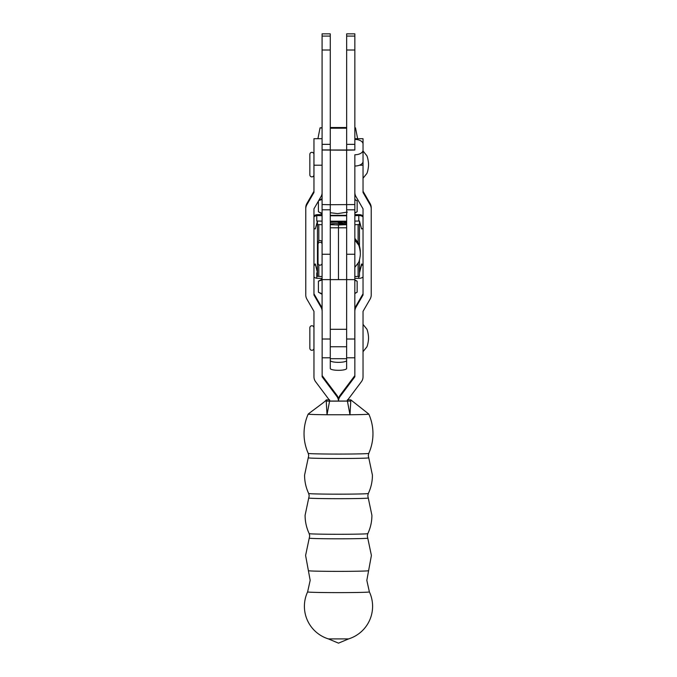 <?xml version="1.0" encoding="UTF-8"?>
<svg xmlns="http://www.w3.org/2000/svg" width="677" height="677" viewBox="0 0 677 677"><rect width="100%" height="100%" fill="white"/><g stroke="black" fill="none" stroke-linecap="round" stroke-linejoin="round"><path stroke-width="1.02" d="M363.033 228.547L361.577 228.936L359.462 221.04L359.462 224.519L354.85 224.722M354.85 276.529L359.462 276.326L359.462 260.095M359.462 245.675L359.462 224.519M330.274 224.671L338.458 224.984L338.458 279.618L338.458 224.984L346.666 224.671M346.666 224.984L346.632 368.483A8.183 1.836 180 0 1 338.458 370.319A8.183 1.836 180 0 1 330.274 368.483L330.274 360.502A8.183 1.836 0 0 0 338.458 362.347A8.183 1.836 0 0 0 346.632 360.502M313.959 228.572L315.338 228.936L317.454 221.049L317.454 224.519L322.091 224.722M322.091 276.529L317.454 276.326L317.454 224.519M317.454 244.642L317.454 244.177M346.632 227.802L330.274 227.802L330.274 339.016L322.142 339.016M354.85 192.471A8.183 8.183 180 0 0 355.95 196.558L363.033 208.829L363.033 294.994L355.95 307.265A8.183 8.183 180 0 0 354.85 311.352L354.85 310.168A8.183 8.183 180 0 1 355.95 306.08L363.033 293.81M354.85 311.352L354.85 376.793L340.125 396.434A8.175 8.175 180 0 0 338.5 401.063L338.492 400.149A8.175 8.175 180 0 1 340.125 395.25L354.85 375.608M346.81 401.156L361.4 381.701A8.183 8.183 180 0 0 363.033 376.793L363.033 311.352L370.116 299.082A8.183 8.183 180 0 0 371.216 294.994L371.216 207.644A8.183 8.183 180 0 0 370.116 203.557L363.033 191.286M371.216 208.829A8.183 8.183 180 0 0 370.116 204.742L363.033 192.471L363.033 165.205L359.529 165.205M354.85 138.7L363.033 138.7L363.033 165.205M322.091 193.326A8.183 8.183 0 0 1 321.042 196.558L313.959 208.829L313.959 294.994L321.042 307.265A8.183 8.183 0 0 1 322.142 311.352L322.142 310.168M313.959 293.81L321.042 306.08A8.183 8.183 0 0 1 322.091 309.262M322.142 311.352L322.142 376.793L336.858 396.434A8.175 8.175 0 0 1 338.492 401.063L338.492 400.149A8.175 8.175 0 0 0 336.858 395.25L322.142 375.608M330.181 401.156L315.592 381.701A8.183 8.183 0 0 1 313.959 376.793L313.959 311.352L306.867 299.082A8.183 8.183 0 0 1 305.776 294.994L305.776 207.644A8.183 8.183 0 0 1 306.867 203.557L313.959 191.286M305.776 208.829A8.183 8.183 0 0 1 306.867 204.742L313.959 192.471L313.959 165.205L322.091 165.205M322.091 138.7L313.959 138.7L313.959 165.205M354.85 204.462L354.816 357.803L346.632 357.803M322.091 263.48L322.091 310.447M322.091 232.177L322.091 243.932M346.632 358.7L330.274 358.7L330.274 339.016M330.274 358.7L330.274 360.502M322.091 242.544A2.048 2.048 0 0 0 320.043 240.496A2.048 2.048 0 0 0 317.995 242.544L317.995 261.356A2.048 2.048 0 0 0 318.029 261.72M313.942 154.381L313.942 174.835A2.048 2.048 0 0 1 311.894 176.883A2.048 2.048 0 0 1 309.846 174.835L309.846 154.381A2.048 2.048 0 0 1 311.894 152.333A2.048 2.048 0 0 1 313.942 154.381L313.942 174.835M313.942 327.803L313.942 348.257A2.048 2.048 0 0 1 311.894 350.297A2.048 2.048 0 0 1 309.846 348.257L309.846 327.803A2.048 2.048 0 0 1 311.894 325.755A2.048 2.048 0 0 1 313.942 327.803L313.942 348.257M330.274 346.751L346.632 346.751M330.274 329.301L346.632 329.301M322.091 243.965A2.048 2.048 0 0 0 320.077 242.248A2.048 2.048 0 0 0 318.029 244.295L318.029 263.116A2.048 2.048 0 0 0 320.077 265.164A2.048 2.048 0 0 0 322.091 263.446M317.454 271.926L315.338 264.022L317.454 272.848L316.76 272.848A30 0.643 0 0 0 317.454 272.856M315.338 264.022L313.959 264.394M313.959 265.316L315.338 264.944M363.033 264.419L361.577 264.022L361.577 264.944L363.033 265.333M361.577 264.022L359.462 271.926M359.462 272.848L361.577 264.944M363.033 276.969A5.458 5.45 0 0 1 359.462 278.298L358.793 278.298A30 0.643 0 0 1 354.85 278.374M316.76 272.848L316.76 278.255L317.454 278.315A30 0.643 0 0 0 322.091 278.391M316.76 278.255A5.458 5.45 -0 0 1 313.959 277.028M358.793 276.402L358.793 278.298M346.666 221.193A30 0.643 180 0 1 337.772 221.218A30 0.643 180 0 1 330.274 221.201M322.091 221.125A30 0.643 180 0 1 316.76 221.04L316.76 215.624L317.454 215.599L317.454 214.651A30 0.643 180 0 1 322.091 214.575M346.666 215.743A30 0.643 180 0 1 337.772 215.768A30 0.643 180 0 1 330.274 215.751M322.091 215.675A30 0.643 180 0 1 317.454 215.599M359.462 221.04L358.793 221.04A30 0.643 180 0 1 354.85 221.108M358.793 221.04L358.793 215.582L359.462 215.582A5.458 5.45 0 0 1 363.033 216.919M363.033 215.997A5.458 5.45 180 0 0 359.462 214.668L358.793 214.668A30 0.643 180 0 0 354.85 214.592M358.793 215.582A30 0.643 180 0 1 354.85 215.65M313.959 216.852A5.458 5.45 -0 0 1 316.76 215.624M317.454 214.651L316.76 214.711A5.458 5.45 180 0 0 313.959 215.938M354.816 293.344L357.143 292.193L357.143 281.217L354.816 280.244M322.091 279.94L318.41 281.209L322.091 279.085M322.091 294.317L318.41 292.185L318.41 281.209M318.867 292.456L322.091 293.733M354.816 279.872L357.143 281.217M346.666 224.036L335.682 224.849M330.274 222.403L346.666 221.311M331.569 221.21L330.274 221.286M346.209 224.095L338.305 223.495M338.305 222.378L346.666 223.038M354.85 127.767L355.501 127.868L354.85 127.97M346.666 128.198L330.274 128.215M322.091 128.046L320.043 127.868L322.091 127.691M330.274 127.521L346.666 127.538M330.274 223.918L343.264 222.809L345.812 222.318L343.789 221.591M330.274 215.362L346.666 215.345M354.85 212.891L357.143 211.749L357.143 200.773L354.85 199.808M330.274 212.705L337.696 213.61L347.377 212.113M322.091 199.503L319.129 200.409M322.091 213.881L318.41 211.749L318.41 201.12M318.867 212.019L322.091 213.297M354.85 199.444L357.143 200.773M346.632 279.618L322.091 279.618L322.091 254.247L330.274 254.247L330.274 204.716L354.85 204.547L354.85 154.754A8.183 4.595 0 0 0 363.033 150.15L363.033 161.431A8.183 4.595 180 0 1 354.85 166.026M330.274 33.85L330.274 150.015L346.666 150.015L346.666 33.85L354.85 33.85L354.85 150.015L346.641 150.184L322.091 150.015L322.091 33.85L330.274 33.85L322.091 33.85M346.666 204.716L346.666 279.618L354.85 279.618M330.3 150.184L330.3 204.716L322.091 204.547L322.091 150.015M322.091 254.247L322.091 204.462M363.033 155.295L363.033 150.15M363.033 144.023A8.183 4.595 0 0 0 354.85 139.42M329.572 399.785L326.221 399.912C326.466 400.742 315.194 408.586 308.196 414.079A30.321 0.694 0 0 0 308.187 414.096A30.321 0.694 0 0 0 308.179 414.104A30.321 0.694 0 0 0 327.016 414.747L349.984 414.747A30.321 0.694 0 0 0 368.821 414.104A30.321 0.694 0 0 0 368.813 414.096A30.321 0.694 0 0 0 368.804 414.079L350.771 399.853L347.428 399.785M308.399 570.686A30.101 0.685 0 0 0 308.399 570.694L310.176 580.367L307.612 591.901A30.888 0.711 0 0 0 307.612 591.901L307.612 591.901A30.888 0.711 0 0 0 307.612 591.91A30.888 0.711 0 0 0 338.5 592.62A30.888 0.711 0 0 0 369.388 591.91A30.888 0.711 0 0 0 369.388 591.901L369.388 591.901A30.888 0.711 0 0 0 369.38 591.893L366.824 580.367L368.601 570.694A30.101 0.685 0 0 0 368.601 570.686M348.579 638.91L338.5 643.15L328.421 638.91L348.587 638.902A34.095 34.095 0 0 0 369.388 591.901M330.317 401.063L346.683 401.063M326.221 399.912L326.229 401.08L329.572 401.156L350.771 401.08L350.779 399.912M329.572 401.156L327.016 414.747L326.229 401.08M350.771 401.08L349.984 414.747L347.428 401.156M358.099 276.428L358.099 263.108M358.099 242.603L358.099 224.62M318.816 276.428L318.816 264.724M318.816 240.902L318.816 224.62M355.95 307.265L355.95 306.08M340.125 396.434L340.125 395.25M370.116 204.742L370.116 203.557M321.042 307.265L321.042 306.08M336.858 396.434L336.858 395.25M306.867 204.742L306.867 203.557M354.816 339.016L346.632 339.016M359.462 215.582L359.462 214.668M346.666 149.93L354.85 149.93M346.666 144.362L354.85 144.362M346.666 50.013L354.85 50.013M346.666 36.093L354.85 36.093M346.666 254.247L354.85 254.247M346.666 209.802L354.85 209.802M346.641 204.716L346.641 150.184M330.274 144.362L322.091 144.362M330.274 149.922L322.091 149.922M330.274 50.005L322.091 50.005M330.274 36.093L322.091 36.093M330.274 209.802L322.091 209.802M308.187 414.096C305.437 420.332 304.049 426.857 304.032 433.669C304.049 440.541 305.454 447.108 308.247 453.387A30.262 0.694 0 0 0 308.247 453.387L308.72 455.604L308.247 457.804A30.253 0.694 0 0 0 308.247 457.813L304.574 475.178C304.591 481.584 305.962 487.694 308.678 493.491A29.822 0.685 0 0 0 308.678 493.491A29.822 0.685 0 0 0 338.5 494.168A29.822 0.685 0 0 0 368.322 493.491A29.822 0.685 0 0 0 368.322 493.482L367.806 495.809L371.91 515.315C371.893 521.722 370.531 527.823 367.814 533.62A29.314 0.669 0 0 0 367.814 533.611L367.289 535.939L367.755 538.13A29.255 0.669 0 0 0 367.755 538.13L371.402 555.445L368.601 570.694A30.101 0.685 0 0 1 338.5 571.371A30.101 0.685 0 0 1 308.399 570.694L305.598 555.445L309.245 538.13A29.255 0.669 0 0 0 309.245 538.13A29.255 0.669 0 0 0 309.245 538.139A29.255 0.669 0 0 0 338.5 538.807A29.255 0.669 0 0 0 367.755 538.139M308.737 497.993A29.771 0.685 0 0 0 308.737 498.001A29.771 0.685 0 0 0 308.729 498.01A29.771 0.685 0 0 0 338.5 498.687A29.771 0.685 0 0 0 368.271 498.01A29.771 0.685 0 0 0 368.263 498.001M308.247 457.813A30.253 0.694 0 0 0 338.5 458.507A30.253 0.694 0 0 0 368.753 457.813A30.253 0.694 0 0 0 368.753 457.804L368.28 455.604L368.753 453.387A30.262 0.694 0 0 0 368.762 453.378A30.262 0.694 0 0 1 338.5 454.072A30.262 0.694 0 0 1 308.247 453.387M308.678 493.491L309.194 495.809L305.09 515.315C305.107 521.722 306.469 527.823 309.186 533.62A29.314 0.669 0 0 0 309.186 533.62A29.314 0.669 0 0 0 338.5 534.288A29.314 0.669 0 0 0 367.814 533.62M330.274 357.803L322.142 357.803M360.24 252.572L360.274 251.946C360.502 250.346 359.174 243.314 358.218 242.806L354.816 238.312M363.033 178.246L366.519 173.913C367.594 173.084 368.753 166.06 368.491 164.613C368.753 163.157 367.594 156.133 366.519 155.312L363.033 150.971M363.033 351.668L366.519 347.326C367.594 346.506 368.753 339.473 368.491 338.026C368.753 336.579 367.594 329.547 366.519 328.726L363.033 324.393M354.85 267.347L358.251 262.854C359.208 262.346 360.536 255.314 360.308 253.706C360.536 252.098 359.208 245.066 358.251 244.558L354.85 240.073M354.816 293.539L356.779 292.405M320.043 127.868L317.919 138.7M355.501 127.868L357.634 138.7M346.666 221.861L345.812 222.318M346.666 222.471L345.837 222.031M354.85 213.077L356.779 211.969M322.091 198.64L318.774 200.561M346.666 33.85L354.85 33.85M368.753 457.804L372.426 475.178C372.409 481.584 371.038 487.694 368.322 493.491M368.813 414.096C371.563 420.332 372.951 426.857 372.968 433.669C372.951 440.541 371.546 447.108 368.753 453.387M309.186 533.62L309.711 535.939L309.245 538.13M307.612 591.901A34.095 34.095 0 0 0 328.421 638.91"/></g></svg>
